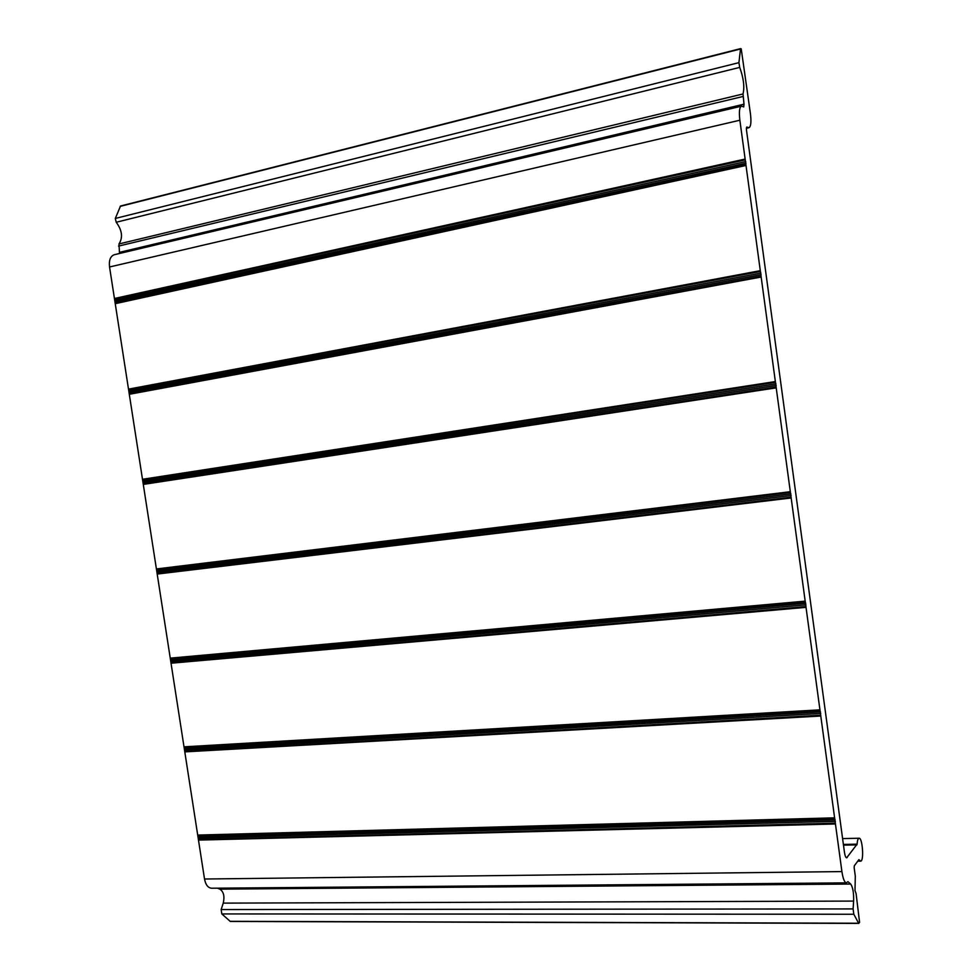 <?xml version="1.0" encoding="UTF-8"?>
<svg xmlns="http://www.w3.org/2000/svg" width="972" height="972" viewBox="0 0 972 972"><rect width="100%" height="100%" fill="white"/><g stroke="black" fill="none" stroke-linecap="round" stroke-linejoin="round"><path stroke-width="1.46" d="M742.207 106.3L741.393 106.191C739.413 107.285 738.902 111.962 739.862 120.224L841.91 871.58C842.991 878.688 844.486 882.442 846.369 882.868L847.9 881.653L850.682 884.046C852.857 887.169 853.841 892.843 853.623 901.08L853.1 908.917L853.817 914.251L858.641 923.23L859.576 922.355L856.077 893.499L854.996 890.656L855.299 876.112L854.169 867.741L854.303 865.809L858.908 859.625L860.609 861.143C864.169 861.593 862.565 837.633 859.09 838.241C858.045 838.411 857.377 840.391 857.085 844.158L846.673 857.839C845.725 857.62 844.972 855.737 844.437 852.165L746.447 129.823L746.751 127.028L748.962 127.697C750.906 126.615 751.405 121.998 750.457 113.858L741.223 48.879L740.518 48.989L738.914 62.658L739.716 67.396C743.592 78.064 744.686 86.921 743.033 93.968L744.005 104.186L743.702 106.956L742.207 106.3M741.393 106.191L114.283 254.725C110.395 256.158 108.815 260.241 109.544 266.984L204.521 879.016C205.651 884.824 208.02 887.898 211.629 888.226L846.369 882.868M740.615 48.661L120.528 206.015L115.304 218.457L116.215 222.26C122.144 230.303 123.08 237.52 118.997 243.948L119.507 253.498M217.339 888.177L219.866 889.149C223.669 891.701 224.799 896.354 223.244 903.122L221.154 909.561L221.823 913.935L230.315 921.456L858.689 923.315M109.544 266.984L739.862 120.224M119.495 252.356L744.005 104.186M118.535 246.098L742.96 96.495M114.441 298.501L745.135 159.056M114.647 299.157L745.305 159.882M118.997 243.948L743.033 93.968M116.215 222.26L739.716 67.396M115.304 218.457L738.914 62.658M120.151 206.392L740.518 48.989M746.362 128.037L748.221 127.611M846.102 857.523L847.195 857.511M843.477 845.142L856.915 844.887M843.38 844.425L857.085 844.158M229.987 921.31L858.641 923.23M221.823 913.935L853.817 914.251M221.154 909.561L853.1 908.917M223.244 903.122L853.623 901.08M219.866 889.149L850.682 884.046M204.521 879.016L841.91 871.58M198.482 840.1L835.446 823.989M198.495 839.431L835.398 823.163M198.725 837.961L835.385 821.376M198.531 836.71L835.179 819.846M197.899 835.653L834.766 818.546M197.705 835.069L834.608 817.841M184.802 751.891L820.781 716.024M184.802 751.222L820.733 715.21M185.045 749.789L820.733 713.472M184.85 748.525L820.526 711.929M184.218 747.432L820.101 710.568M184.012 746.836L819.943 709.839M171.036 663.22L806.031 607.354M171.036 662.552L805.97 606.552M171.291 661.142L805.982 604.851M171.096 659.879L805.776 603.296M170.452 658.737L805.338 601.875M170.246 658.129L805.181 601.133M157.197 574.063L791.172 497.98M157.209 573.395L791.123 497.178M157.464 572.022L791.135 495.526M157.27 570.746L790.929 493.958M156.614 569.568L790.479 492.464M156.407 568.948L790.321 491.698M143.285 484.421L776.215 387.864M143.297 483.764L776.166 387.075M143.564 482.428L776.191 385.471M143.358 481.14L775.972 383.891M142.702 479.913L775.522 382.336M142.495 479.281L775.364 381.559M129.3 394.304L761.161 277.032M129.312 393.648L761.112 276.242M129.58 392.336L761.149 274.687M129.385 391.048L760.93 273.108M128.717 389.772L760.469 271.48M128.498 389.14L760.298 270.678M115.243 303.689L746.01 165.459M115.255 303.045L745.961 164.681M115.522 301.77L745.998 163.175M115.328 300.47L745.779 161.571M740.688 48.6L120.528 206.015M748.962 127.697L746.35 128.304M859.09 838.241L842.59 838.593M860.609 861.143L857.741 861.18M858.811 923.4L230.315 921.456"/></g></svg>
